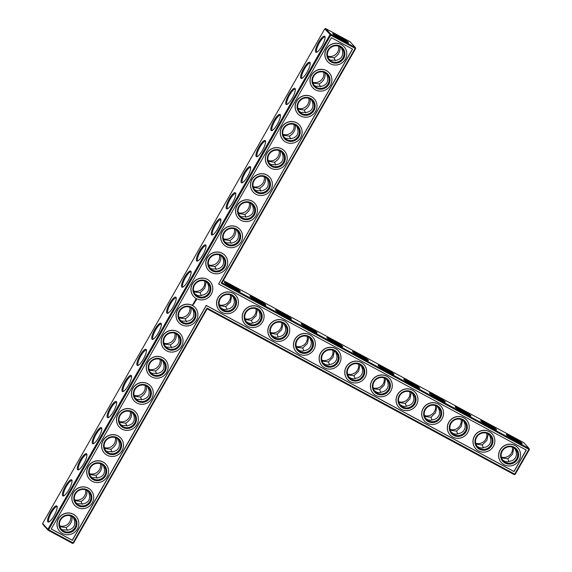 <?xml version="1.0" encoding="UTF-8"?>
<svg xmlns="http://www.w3.org/2000/svg" width="572" height="572" viewBox="0 0 572 572"><rect width="100%" height="100%" fill="white"/><g stroke="black" fill="none" stroke-linecap="round" stroke-linejoin="round"><path stroke-width="0.86" d="M222.029 282.768L221.185 283.204L355.155 48.334L355.641 48.52L222.029 282.768L529.107 448.519L523.852 442.735L223.316 280.509M240.018 290.998A9.166 0.801 -150.3 0 1 240.118 291.377A9.166 0.801 -150.3 0 1 231.824 287.487A9.166 0.801 -150.3 0 1 224.253 282.325A9.166 0.801 -150.3 0 1 231.224 285.321A9.166 0.801 -150.3 0 1 240.018 290.998M265.658 304.84A9.166 0.801 -150.3 0 1 265.758 305.219A9.166 0.801 -150.3 0 1 257.464 301.33A9.166 0.801 -150.3 0 1 249.892 296.167A9.166 0.801 -150.3 0 1 256.864 299.156A9.166 0.801 -150.3 0 1 265.658 304.84M291.298 318.683A9.166 0.801 -150.3 0 1 291.398 319.062A9.166 0.801 -150.3 0 1 283.104 315.172A9.166 0.801 -150.3 0 1 275.532 310.01A9.166 0.801 -150.3 0 1 282.511 312.998A9.166 0.801 -150.3 0 1 291.298 318.683M316.938 332.525A9.166 0.801 -150.3 0 1 317.045 332.904A9.166 0.801 -150.3 0 1 308.744 329.007A9.166 0.801 -150.3 0 1 301.179 323.852A9.166 0.801 -150.3 0 1 308.151 326.841A9.166 0.801 -150.3 0 1 316.938 332.525M342.578 346.36A9.166 0.801 -150.3 0 1 342.685 346.739A9.166 0.801 -150.3 0 1 334.391 342.85A9.166 0.801 -150.3 0 1 326.819 337.695A9.166 0.801 -150.3 0 1 333.791 340.683A9.166 0.801 -150.3 0 1 342.578 346.36M368.225 360.203A9.166 0.801 -150.3 0 1 368.325 360.582A9.166 0.801 -150.3 0 1 360.031 356.692A9.166 0.801 -150.3 0 1 352.459 351.53A9.166 0.801 -150.3 0 1 359.43 354.518A9.166 0.801 -150.3 0 1 368.225 360.203M393.865 374.045A9.166 0.801 -150.3 0 1 393.965 374.424A9.166 0.801 -150.3 0 1 385.671 370.534A9.166 0.801 -150.3 0 1 378.099 365.372A9.166 0.801 -150.3 0 1 385.07 368.361A9.166 0.801 -150.3 0 1 393.865 374.045M419.505 387.887A9.166 0.801 -150.3 0 1 419.605 388.266A9.166 0.801 -150.3 0 1 411.311 384.377A9.166 0.801 -150.3 0 1 403.739 379.215A9.166 0.801 -150.3 0 1 410.717 382.203A9.166 0.801 -150.3 0 1 419.505 387.887M445.145 401.73A9.166 0.801 -150.3 0 1 445.252 402.102A9.166 0.801 -150.3 0 1 436.951 398.212A9.166 0.801 -150.3 0 1 429.379 393.057A9.166 0.801 -150.3 0 1 436.357 396.046A9.166 0.801 -150.3 0 1 445.145 401.73M470.785 415.565A9.166 0.801 -150.3 0 1 470.892 415.944A9.166 0.801 -150.3 0 1 462.598 412.054A9.166 0.801 -150.3 0 1 455.026 406.899A9.166 0.801 -150.3 0 1 461.997 409.888A9.166 0.801 -150.3 0 1 470.785 415.565M496.424 429.408A9.166 0.801 -150.3 0 1 496.532 429.786A9.166 0.801 -150.3 0 1 488.238 425.897A9.166 0.801 -150.3 0 1 480.666 420.735A9.166 0.801 -150.3 0 1 487.637 423.723A9.166 0.801 -150.3 0 1 496.424 429.408M522.072 443.25A9.166 0.801 -150.3 0 1 522.172 443.629A9.166 0.801 -150.3 0 1 513.878 439.739A9.166 0.801 -150.3 0 1 506.306 434.577A9.166 0.801 -150.3 0 1 513.277 437.566A9.166 0.801 -150.3 0 1 522.072 443.25M221.185 283.204L528.885 449.292L529.107 448.519L529.365 449.485L528.885 449.292L514.714 474.138L207.014 308.051L73.052 542.921L48.641 529.743L48.148 530.223L72.558 543.4L73.531 543.107L72.558 543.4M225.275 283.326A8.444 0.736 -150.3 0 1 232.225 286.779A8.444 0.736 -150.3 0 1 238.738 291.005M250.922 297.168A8.444 0.736 -150.3 0 1 257.872 300.622A8.444 0.736 -150.3 0 1 264.378 304.84M276.562 311.004A8.444 0.736 -150.3 0 1 283.512 314.457A8.444 0.736 -150.3 0 1 290.018 318.683M302.202 324.846A8.444 0.736 -150.3 0 1 309.152 328.299A8.444 0.736 -150.3 0 1 315.665 332.525M327.842 338.688A8.444 0.736 -150.3 0 1 334.792 342.142A8.444 0.736 -150.3 0 1 341.305 346.367M353.482 352.531A8.444 0.736 -150.3 0 1 360.432 355.984A8.444 0.736 -150.3 0 1 366.945 360.21M379.129 366.373A8.444 0.736 -150.3 0 1 386.079 369.827A8.444 0.736 -150.3 0 1 392.585 374.045M404.769 380.208A8.444 0.736 -150.3 0 1 411.718 383.662A8.444 0.736 -150.3 0 1 418.225 387.887M430.409 394.051A8.444 0.736 -150.3 0 1 437.358 397.504A8.444 0.736 -150.3 0 1 443.872 401.73M456.048 407.893A8.444 0.736 -150.3 0 1 462.998 411.347A8.444 0.736 -150.3 0 1 469.512 415.572M481.688 421.736A8.444 0.736 -150.3 0 1 488.638 425.189A8.444 0.736 -150.3 0 1 495.152 429.415M507.335 435.578A8.444 0.736 -150.3 0 1 514.285 439.024A8.444 0.736 -150.3 0 1 520.792 443.25M350.121 41.777L355.384 47.562L330.973 34.384L325.711 28.6L350.121 41.777M355.641 48.52L355.384 47.562L355.155 48.334L330.745 35.157L48.641 529.743L47.891 529.264L329.994 34.678L330.973 34.384L330.745 35.157L324.739 28.893L42.635 523.48L47.891 529.264L48.148 530.223L42.893 524.438L42.635 523.48M352.559 49.12L218.597 283.991L526.29 450.078L514.021 471.585L206.328 305.491L72.358 540.361L51.23 528.957L331.431 37.716L352.559 49.12M529.365 449.485L515.193 474.324L514.221 474.617L207.143 308.859L207.014 308.051M231.345 295.309L231.71 296.21L232.618 296.103M220.628 307.765L222.973 309.23L225.532 309.638L229.951 308.451L232.354 306.907L233.726 304.998L234.434 302.195L234.198 299.642L233.004 296.418M256.985 309.152L257.35 310.053L258.265 309.945M246.267 321.607L248.62 323.066L251.172 323.48L255.591 322.293L257.65 321.064L259.366 318.84L260.031 316.53L259.838 313.485L258.644 310.253M282.632 322.987L282.99 323.895L283.905 323.788M271.914 335.449L274.26 336.908L276.812 337.323L281.231 336.136L283.29 334.906L285.006 332.682L285.671 330.373L285.478 327.327L284.284 324.095M308.272 336.829L308.63 337.73L309.545 337.623M297.554 349.292L299.9 350.75L302.452 351.158L306.871 349.971L308.93 348.748L310.646 346.525L311.361 343.722L311.125 341.169L309.924 337.938M333.912 350.672L334.27 351.573L335.185 351.465M323.194 363.127L325.539 364.593L328.099 365L332.511 363.813L334.92 362.269L336.479 359.931L337.001 357.557L336.765 355.012L335.564 351.78M359.552 364.514L359.917 365.415L360.825 365.308M348.834 376.969L351.179 378.428L353.739 378.843L358.158 377.656L360.56 376.111L361.933 374.202L362.641 371.4L362.405 368.847L361.211 365.615M385.192 378.357L385.557 379.257L386.465 379.15M374.474 390.812L376.826 392.27L379.379 392.685L383.798 391.498L385.857 390.268L387.573 388.045L388.238 385.735L388.045 382.689L386.851 379.458M410.839 392.192L411.197 393.1L412.112 392.993M400.121 404.654L402.466 406.113L405.019 406.528L409.438 405.333L411.497 404.111L413.213 401.887L413.878 399.578L413.685 396.532L412.491 393.3M436.479 406.034L436.836 406.935L437.752 406.828M425.761 418.489L428.106 419.955L430.659 420.363L435.077 419.176L437.487 417.632L439.046 415.293L439.568 412.927L439.332 410.374L438.131 407.142M462.119 419.877L462.476 420.777L463.392 420.67M451.401 432.332L453.746 433.798L456.299 434.205L460.717 433.018L463.127 431.474L464.686 429.136L465.208 426.762L464.972 424.209L463.77 420.985M487.759 433.719L488.123 434.62L489.031 434.513M477.041 446.174L479.386 447.633L481.946 448.048L486.364 446.861L488.424 445.631L489.918 443.829L490.805 441.098L490.612 438.052L489.417 434.82M513.399 447.561L513.763 448.462L514.671 448.355M502.681 460.017L505.033 461.475L507.586 461.89L512.004 460.703L514.064 459.473L515.78 457.25L516.444 454.94L516.251 451.894L515.057 448.662M342.22 39.926A9.145 0.801 29.7 0 0 348.427 42.657A9.145 0.801 29.7 0 0 340.941 37.387A9.145 0.801 29.7 0 0 332.597 33.626A9.145 0.801 29.7 0 0 342.22 39.926M328.95 59.052L330.48 60.131L336.3 60.246C341.663 58.959 343.629 55.498 342.213 49.878L341.327 47.698M335.221 60.682L334.12 57.843L327.87 56.978M340.926 47.376L340.033 47.483C340.247 51.78 338.281 55.234 334.12 57.843M314.071 85.149L315.594 86.229L321.414 86.343C326.776 85.049 328.75 81.596 327.327 75.976L326.44 73.795M320.334 86.78L319.233 83.941L312.984 83.076M326.04 73.473L325.146 73.581C325.368 77.878 323.394 81.331 319.233 83.941M299.185 111.247L300.708 112.326L306.528 112.434C311.89 111.147 313.864 107.693 312.441 102.073L311.554 99.893M305.448 112.877L304.347 110.038L298.098 109.173M311.154 99.571L310.26 99.671C310.482 103.975 308.508 107.429 304.347 110.038M284.298 137.344L285.821 138.424L291.648 138.531C297.004 137.244 298.977 133.791 297.554 128.171L296.668 125.99M290.569 138.975L289.468 136.136L283.219 135.271M296.275 125.668L295.374 125.769C295.595 130.073 293.622 133.526 289.468 136.136M269.412 163.442L270.935 164.521L276.762 164.629C282.118 163.342 284.091 159.888 282.668 154.268L281.781 152.088M275.683 165.072L274.581 162.233L268.332 161.368M281.388 151.766L280.487 151.866C280.709 156.163 278.736 159.624 274.581 162.233M254.526 189.532L256.049 190.619L261.876 190.726C267.238 189.439 269.205 185.986 267.789 180.366L266.895 178.185M260.796 191.17L259.695 188.324L253.446 187.466M266.502 177.863L265.608 177.964C265.823 182.261 263.856 185.714 259.695 188.324M239.639 215.63L241.169 216.716L246.99 216.824C252.352 215.537 254.318 212.083 252.903 206.463L252.016 204.283M245.91 217.26L244.809 214.421L238.56 213.556M251.616 203.961L250.722 204.061C250.936 208.358 248.97 211.812 244.809 214.421M224.753 241.727L226.283 242.814L232.103 242.921C237.466 241.634 239.432 238.181 238.016 232.554L237.13 230.38M231.024 243.357L229.923 240.519L223.673 239.654M236.729 230.051L235.836 230.158C236.05 234.456 234.084 237.909 229.923 240.519M209.874 267.825L211.397 268.904L217.217 269.019C222.579 267.732 224.553 264.278 223.13 258.651L222.243 256.478M216.137 269.455L215.036 266.616L208.787 265.751M221.843 256.149L220.949 256.256C221.171 260.553 219.198 264.007 215.036 266.616M70.649 515.894A8.444 8.122 -42.3 0 1 59.688 525.847M85.535 489.796A8.444 8.122 -42.3 0 1 74.575 499.749M100.415 463.699A8.444 8.122 -42.3 0 1 89.461 473.659M115.301 437.601A8.444 8.122 -42.3 0 1 104.347 447.561M130.187 411.504A8.444 8.122 -42.3 0 1 119.233 421.464M145.073 385.406A8.444 8.122 -42.3 0 1 134.113 395.366M159.96 359.309A8.444 8.122 -42.3 0 1 148.999 369.269M174.846 333.211A8.444 8.122 -42.3 0 1 163.885 343.171M189.732 307.121A8.444 8.122 -42.3 0 1 178.771 317.074M281.538 322.544A8.444 8.122 -42.3 0 1 270.577 332.504M307.178 336.386A8.444 8.122 -42.3 0 1 296.224 346.339M332.818 350.228A8.444 8.122 -42.3 0 1 321.864 360.181M204.619 281.024A8.444 8.122 -42.3 0 1 193.658 290.976M219.498 254.926A8.444 8.122 -42.3 0 1 208.544 264.879M234.384 228.829A8.444 8.122 -42.3 0 1 223.43 238.789M230.259 294.859A8.444 8.122 -42.3 0 1 219.298 304.819M249.27 202.731A8.444 8.122 -42.3 0 1 238.309 212.691M264.157 176.634A8.444 8.122 -42.3 0 1 253.196 186.594M255.898 308.701A8.444 8.122 -42.3 0 1 244.938 318.661M279.043 150.536A8.444 8.122 -42.3 0 1 268.082 160.496M293.929 124.439A8.444 8.122 -42.3 0 1 282.968 134.399M308.816 98.341A8.444 8.122 -42.3 0 1 297.855 108.301M323.695 72.251A8.444 8.122 -42.3 0 1 312.741 82.204M338.581 46.153A8.444 8.122 -42.3 0 1 327.627 56.106M358.465 364.064A8.444 8.122 -42.3 0 1 347.504 374.024M384.105 377.906A8.444 8.122 -42.3 0 1 373.144 387.866M409.745 391.748A8.444 8.122 -42.3 0 1 398.784 401.708M435.385 405.591A8.444 8.122 -42.3 0 1 424.431 415.544M461.025 419.433A8.444 8.122 -42.3 0 1 450.071 429.386M486.672 433.269A8.444 8.122 -42.3 0 1 475.711 443.228M512.312 447.111A8.444 8.122 -42.3 0 1 501.351 457.071M207.143 308.859L73.531 543.107M352.452 49.056L218.597 283.991M526.183 450.021L513.935 471.485L206.242 305.398L72.272 540.268L51.251 528.921M514.221 474.617L515.193 474.324M219.541 305.684L225.811 306.542L226.912 309.395M225.811 306.542L230.409 302.016L231.71 296.21M231.574 295.424A8.444 8.122 -42.3 0 1 232.868 308.744A8.444 8.122 -42.3 0 1 220.999 297.726A8.444 8.122 -42.3 0 1 231.574 295.424M193.901 291.849L200.171 292.707L204.769 288.174L206.07 282.368L206.978 282.261M194.988 293.922L197.333 295.388L199.893 295.796L204.304 294.609L206.714 293.064L208.272 290.726L208.794 288.359L208.558 285.807L207.357 282.575M200.171 292.707L201.272 295.552M245.188 319.526L251.458 320.384L252.552 323.237M251.458 320.384L256.049 315.858L257.35 310.053M257.214 309.266A8.444 8.122 -42.3 0 1 258.508 322.587A8.444 8.122 -42.3 0 1 246.639 311.561A8.444 8.122 -42.3 0 1 257.214 309.266M270.828 333.369L277.098 334.227L278.199 337.08M277.098 334.227L281.696 329.694L282.99 323.895M282.854 323.108A8.444 8.122 -42.3 0 1 284.155 336.429A8.444 8.122 -42.3 0 1 272.279 325.404A8.444 8.122 -42.3 0 1 282.854 323.108M296.468 347.211L302.738 348.069L303.839 350.922M302.738 348.069L307.336 343.536L308.63 337.73M308.501 336.951A8.444 8.122 -42.3 0 1 309.795 350.271A8.444 8.122 -42.3 0 1 297.926 339.246A8.444 8.122 -42.3 0 1 308.501 336.951M322.107 361.054L328.378 361.912L329.479 364.757M328.378 361.912L332.975 357.378L334.27 351.573M334.141 350.793A8.444 8.122 -42.3 0 1 335.435 364.114A8.444 8.122 -42.3 0 1 323.566 353.088A8.444 8.122 -42.3 0 1 334.141 350.793M347.747 374.889L354.018 375.747L355.119 378.6M354.018 375.747L358.615 371.221L359.917 365.415M359.781 364.629A8.444 8.122 -42.3 0 1 361.075 377.949A8.444 8.122 -42.3 0 1 349.206 366.924A8.444 8.122 -42.3 0 1 359.781 364.629M373.394 388.731L379.658 389.589L380.759 392.442M379.658 389.589L384.255 385.056L385.557 379.257M385.421 378.471A8.444 8.122 -42.3 0 1 386.715 391.791A8.444 8.122 -42.3 0 1 374.846 380.766A8.444 8.122 -42.3 0 1 385.421 378.471M399.034 402.574L405.305 403.432L406.406 406.284M405.305 403.432L409.902 398.898L411.197 393.1M411.061 392.313A8.444 8.122 -42.3 0 1 412.362 405.634A8.444 8.122 -42.3 0 1 400.486 394.608A8.444 8.122 -42.3 0 1 411.061 392.313M424.674 416.416L430.945 417.274L432.046 420.12M430.945 417.274L435.542 412.741L436.836 406.935M436.708 406.156A8.444 8.122 -42.3 0 1 438.002 419.476A8.444 8.122 -42.3 0 1 426.133 408.451A8.444 8.122 -42.3 0 1 436.708 406.156M450.314 430.251L456.585 431.109L457.686 433.962M456.585 431.109L461.182 426.583L462.476 420.777M462.348 419.991A8.444 8.122 -42.3 0 1 463.642 433.311A8.444 8.122 -42.3 0 1 451.773 422.293A8.444 8.122 -42.3 0 1 462.348 419.991M475.954 444.094L482.225 444.952L483.326 447.804M482.225 444.952L486.822 440.426L488.123 434.62M487.987 433.833A8.444 8.122 -42.3 0 1 489.282 447.154A8.444 8.122 -42.3 0 1 477.413 436.129A8.444 8.122 -42.3 0 1 487.987 433.833M501.601 457.936L507.864 458.794L508.966 461.647M507.864 458.794L512.462 454.261L513.763 448.462M513.627 447.676A8.444 8.122 -42.3 0 1 514.922 460.996A8.444 8.122 -42.3 0 1 503.053 449.971A8.444 8.122 -42.3 0 1 513.627 447.676M324.739 28.893L325.711 28.6M347.04 42.278A8.423 0.736 29.7 0 0 340.555 38.067A8.423 0.736 29.7 0 0 333.626 34.627M340.033 47.483L339.675 46.597M339.904 46.718A8.444 8.122 -42.3 0 1 341.198 60.039A8.444 8.122 -42.3 0 1 329.329 49.013A8.444 8.122 -42.3 0 1 339.904 46.718M325.146 73.581L324.789 72.694M325.018 72.808A8.444 8.122 -42.3 0 1 326.312 86.136A8.444 8.122 -42.3 0 1 314.443 75.111A8.444 8.122 -42.3 0 1 325.018 72.808M310.26 99.671L309.91 98.792M310.131 98.906A8.444 8.122 -42.3 0 1 311.425 112.226A8.444 8.122 -42.3 0 1 299.556 101.201A8.444 8.122 -42.3 0 1 310.131 98.906M295.374 125.769L295.023 124.889M295.245 125.003A8.444 8.122 -42.3 0 1 296.539 138.324A8.444 8.122 -42.3 0 1 284.67 127.299A8.444 8.122 -42.3 0 1 295.245 125.003M280.487 151.866L280.137 150.987M280.359 151.101A8.444 8.122 -42.3 0 1 281.653 164.421A8.444 8.122 -42.3 0 1 269.784 153.396A8.444 8.122 -42.3 0 1 280.359 151.101M265.608 177.964L265.251 177.084M265.472 177.198A8.444 8.122 -42.3 0 1 266.774 190.519A8.444 8.122 -42.3 0 1 254.897 179.494A8.444 8.122 -42.3 0 1 265.472 177.198M250.722 204.061L250.364 203.182M250.586 203.296A8.444 8.122 -42.3 0 1 251.887 216.616A8.444 8.122 -42.3 0 1 240.011 205.591A8.444 8.122 -42.3 0 1 250.586 203.296M235.836 230.158L235.478 229.279M235.707 229.393A8.444 8.122 -42.3 0 1 237.001 242.714A8.444 8.122 -42.3 0 1 225.125 231.689A8.444 8.122 -42.3 0 1 235.707 229.393M220.949 256.256L220.592 255.369M220.821 255.491A8.444 8.122 -42.3 0 1 222.115 268.811A8.444 8.122 -42.3 0 1 210.246 257.786A8.444 8.122 -42.3 0 1 220.821 255.491M324.81 36.279A9.166 2.367 118.4 0 1 325.039 36.737A9.166 2.367 118.4 0 1 322.365 45.331A9.166 2.367 118.4 0 1 316.645 52.281A9.166 2.367 118.4 0 1 317.817 43.815A9.166 2.367 118.4 0 1 324.81 36.279M309.924 62.369A9.166 2.367 118.4 0 1 310.153 62.827A9.166 2.367 118.4 0 1 307.479 71.428A9.166 2.367 118.4 0 1 301.759 78.378A9.166 2.367 118.4 0 1 302.938 69.913A9.166 2.367 118.4 0 1 309.924 62.369M295.038 88.467A9.166 2.367 118.4 0 1 295.266 88.925A9.166 2.367 118.4 0 1 292.592 97.526A9.166 2.367 118.4 0 1 286.872 104.476A9.166 2.367 118.4 0 1 288.052 96.01A9.166 2.367 118.4 0 1 295.038 88.467M280.151 114.564A9.166 2.367 118.4 0 1 280.38 115.022A9.166 2.367 118.4 0 1 277.706 123.623A9.166 2.367 118.4 0 1 271.986 130.573A9.166 2.367 118.4 0 1 273.166 122.108A9.166 2.367 118.4 0 1 280.151 114.564M265.265 140.662A9.166 2.367 118.4 0 1 265.494 141.12A9.166 2.367 118.4 0 1 262.82 149.721A9.166 2.367 118.4 0 1 257.1 156.671A9.166 2.367 118.4 0 1 258.279 148.198A9.166 2.367 118.4 0 1 265.265 140.662M250.379 166.759A9.166 2.367 118.4 0 1 250.607 167.217A9.166 2.367 118.4 0 1 247.941 175.819A9.166 2.367 118.4 0 1 242.213 182.768A9.166 2.367 118.4 0 1 243.393 174.296A9.166 2.367 118.4 0 1 250.379 166.759M235.5 192.857A9.166 2.367 118.4 0 1 235.721 193.315A9.166 2.367 118.4 0 1 233.054 201.916A9.166 2.367 118.4 0 1 227.327 208.866A9.166 2.367 118.4 0 1 228.507 200.393A9.166 2.367 118.4 0 1 235.5 192.857M220.613 218.954A9.166 2.367 118.4 0 1 220.842 219.412A9.166 2.367 118.4 0 1 218.168 228.006A9.166 2.367 118.4 0 1 212.448 234.963A9.166 2.367 118.4 0 1 213.621 226.491A9.166 2.367 118.4 0 1 220.613 218.954M205.727 245.052A9.166 2.367 118.4 0 1 205.956 245.51A9.166 2.367 118.4 0 1 203.282 254.104A9.166 2.367 118.4 0 1 197.562 261.061A9.166 2.367 118.4 0 1 198.734 252.588A9.166 2.367 118.4 0 1 205.727 245.052M184.634 277.234A9.166 2.367 -61.6 0 0 182.675 287.151A9.166 2.367 -61.6 0 0 188.395 280.201A9.166 2.367 -61.6 0 0 191.069 271.607A9.166 2.367 -61.6 0 0 184.634 277.234M166.902 313.113A9.166 2.367 -61.6 0 0 167.789 313.249A9.166 2.367 -61.6 0 0 173.509 306.299A9.166 2.367 -61.6 0 0 176.183 297.705A9.166 2.367 -61.6 0 0 170.163 302.624A9.166 2.367 -61.6 0 0 166.902 313.113M152.023 339.203A9.166 2.367 -61.6 0 0 152.903 339.346A9.166 2.367 -61.6 0 0 158.623 332.396A9.166 2.367 -61.6 0 0 161.297 323.795A9.166 2.367 -61.6 0 0 155.277 328.721A9.166 2.367 -61.6 0 0 152.023 339.203M137.137 365.301A9.166 2.367 -61.6 0 0 138.016 365.444A9.166 2.367 -61.6 0 0 143.744 358.494A9.166 2.367 -61.6 0 0 146.411 349.892A9.166 2.367 -61.6 0 0 140.39 354.819A9.166 2.367 -61.6 0 0 137.137 365.301M122.251 391.398A9.166 2.367 -61.6 0 0 123.13 391.541A9.166 2.367 -61.6 0 0 128.857 384.591A9.166 2.367 -61.6 0 0 131.524 375.99A9.166 2.367 -61.6 0 0 125.511 380.916A9.166 2.367 -61.6 0 0 122.251 391.398M107.364 417.496A9.166 2.367 -61.6 0 0 108.251 417.639A9.166 2.367 -61.6 0 0 113.971 410.689A9.166 2.367 -61.6 0 0 116.638 402.087A9.166 2.367 -61.6 0 0 110.625 407.014A9.166 2.367 -61.6 0 0 107.364 417.496M92.478 443.593A9.166 2.367 -61.6 0 0 93.365 443.736A9.166 2.367 -61.6 0 0 99.085 436.786A9.166 2.367 -61.6 0 0 101.759 428.185A9.166 2.367 -61.6 0 0 95.739 433.111A9.166 2.367 -61.6 0 0 92.478 443.593M77.592 469.691A9.166 2.367 -61.6 0 0 78.478 469.834A9.166 2.367 -61.6 0 0 84.198 462.877A9.166 2.367 -61.6 0 0 86.873 454.282A9.166 2.367 -61.6 0 0 80.852 459.202A9.166 2.367 -61.6 0 0 77.592 469.691M62.706 495.788A9.166 2.367 -61.6 0 0 63.592 495.931A9.166 2.367 -61.6 0 0 69.312 488.974A9.166 2.367 -61.6 0 0 71.986 480.38A9.166 2.367 -61.6 0 0 65.966 485.299A9.166 2.367 -61.6 0 0 62.706 495.788M47.819 521.886A9.166 2.367 -61.6 0 0 48.706 522.029A9.166 2.367 -61.6 0 0 54.426 515.072A9.166 2.367 -61.6 0 0 57.1 506.477A9.166 2.367 -61.6 0 0 51.08 511.397A9.166 2.367 -61.6 0 0 47.819 521.886M72.994 517.117L72.093 517.224L71.743 516.337M72.093 517.224C72.315 521.521 70.342 524.974 66.188 527.584L59.938 526.719M87.881 491.019L86.98 491.126L86.629 490.247M86.98 491.126C87.201 495.423 85.228 498.877 81.067 501.487L74.825 500.622M102.76 464.922L101.866 465.029L101.509 464.149M101.866 465.029C102.088 469.326 100.114 472.779 95.953 475.389L89.704 474.524M117.646 438.831L116.752 438.931L116.395 438.052M116.752 438.931C116.967 443.228 115.001 446.682 110.839 449.292L104.59 448.427M132.532 412.734L131.639 412.834L131.281 411.954M131.639 412.834C131.853 417.131 129.887 420.592 125.726 423.201L119.476 422.336M147.419 386.636L146.525 386.736L146.167 385.857M146.525 386.736C146.739 391.033 144.773 394.494 140.612 397.104L134.363 396.239M162.305 360.539L161.411 360.639L161.054 359.759M161.411 360.639C161.626 364.943 159.652 368.397 155.498 371.006L149.249 370.141M177.191 334.441L176.29 334.541L175.94 333.662M176.29 334.541C176.512 338.846 174.539 342.299 170.385 344.909L164.135 344.044M192.078 308.344L191.177 308.451L190.826 307.564M191.177 308.451C191.398 312.748 189.425 316.202 185.271 318.811L179.022 317.946M205.705 281.467L206.07 282.368M327.606 61.583A11.097 10.682 -42.3 0 1 327.563 61.533A11.097 10.682 -42.3 0 1 326.34 48.977A11.097 10.682 -42.3 0 1 343.994 46.611A11.097 10.682 -42.3 0 1 344.037 46.654M312.72 87.68A11.097 10.682 -42.3 0 1 312.677 87.63A11.097 10.682 -42.3 0 1 311.454 75.075A11.097 10.682 -42.3 0 1 329.107 72.701A11.097 10.682 -42.3 0 1 329.15 72.751M297.833 113.778A11.097 10.682 -42.3 0 1 297.79 113.728A11.097 10.682 -42.3 0 1 296.568 101.172A11.097 10.682 -42.3 0 1 314.221 98.799A11.097 10.682 -42.3 0 1 314.264 98.849M282.954 139.875A11.097 10.682 -42.3 0 1 282.904 139.825A11.097 10.682 -42.3 0 1 281.681 127.27A11.097 10.682 -42.3 0 1 299.335 124.896A11.097 10.682 -42.3 0 1 299.378 124.946M268.068 165.973A11.097 10.682 -42.3 0 1 268.025 165.923A11.097 10.682 -42.3 0 1 266.802 153.368A11.097 10.682 -42.3 0 1 284.448 150.994A11.097 10.682 -42.3 0 1 284.491 151.044M253.181 192.063A11.097 10.682 -42.3 0 1 253.139 192.02A11.097 10.682 -42.3 0 1 251.916 179.458A11.097 10.682 -42.3 0 1 269.562 177.091A11.097 10.682 -42.3 0 1 269.605 177.141M238.295 218.161A11.097 10.682 -42.3 0 1 238.252 218.118A11.097 10.682 -42.3 0 1 237.03 205.555A11.097 10.682 -42.3 0 1 254.676 203.189A11.097 10.682 -42.3 0 1 254.726 203.239M223.409 244.258A11.097 10.682 -42.3 0 1 223.366 244.208A11.097 10.682 -42.3 0 1 222.143 231.653A11.097 10.682 -42.3 0 1 239.797 229.286A11.097 10.682 -42.3 0 1 239.84 229.336M208.523 270.356A11.097 10.682 -42.3 0 1 208.48 270.306A11.097 10.682 -42.3 0 1 207.257 257.75A11.097 10.682 -42.3 0 1 224.91 255.384A11.097 10.682 -42.3 0 1 224.953 255.427M193.636 296.453A11.097 10.682 -42.3 0 1 193.593 296.403A11.097 10.682 -42.3 0 1 192.371 283.848A11.097 10.682 -42.3 0 1 210.024 281.481A11.097 10.682 -42.3 0 1 210.067 281.524M219.283 310.296A11.097 10.682 -42.3 0 1 219.233 310.246A11.097 10.682 -42.3 0 1 218.018 297.69A11.097 10.682 -42.3 0 1 235.664 295.316A11.097 10.682 -42.3 0 1 235.707 295.367M196.403 299.978L195.917 299.32L195.309 299.628L195.367 300.293L196.189 300.343L196.253 299.492M195.588 300.772L194.938 300.979L195.588 300.772M195.317 301.294L194.702 301.215L195.109 301.723L195.317 301.294M195.073 301.852L194.559 301.537L194.344 301.916L195.045 301.794M192.993 304.283L193.372 304.161M194.537 302.767L194.294 302.366L194.78 302.302L194.28 302.03L194.408 302.695L193.972 302.502L194.487 302.817L194.294 302.366L194.759 302.295M194.187 303.303L194.408 302.953L193.858 302.695L194.194 303.332L194.394 302.938M193.794 303.982L194.022 303.632L193.472 303.375L193.801 304.011L194.001 303.625M193.064 304.805L192.571 304.826L193.036 304.747M178.757 322.551A11.097 10.682 -42.3 0 1 178.707 322.501A11.097 10.682 -42.3 0 1 177.484 309.945A11.097 10.682 -42.3 0 1 195.138 307.572A11.097 10.682 -42.3 0 1 195.181 307.622M163.871 348.648A11.097 10.682 -42.3 0 1 163.828 348.598A11.097 10.682 -42.3 0 1 162.605 336.043A11.097 10.682 -42.3 0 1 180.251 333.669A11.097 10.682 -42.3 0 1 180.294 333.719M148.985 374.746A11.097 10.682 -42.3 0 1 148.942 374.696A11.097 10.682 -42.3 0 1 147.719 362.14A11.097 10.682 -42.3 0 1 165.365 359.767A11.097 10.682 -42.3 0 1 165.408 359.817M134.098 400.843A11.097 10.682 -42.3 0 1 134.055 400.793A11.097 10.682 -42.3 0 1 132.833 388.238A11.097 10.682 -42.3 0 1 150.479 385.864A11.097 10.682 -42.3 0 1 150.529 385.914M244.923 324.138A11.097 10.682 -42.3 0 1 244.88 324.088A11.097 10.682 -42.3 0 1 243.658 311.533A11.097 10.682 -42.3 0 1 261.304 309.159A11.097 10.682 -42.3 0 1 261.347 309.209M119.212 426.934A11.097 10.682 -42.3 0 1 119.169 426.891A11.097 10.682 -42.3 0 1 117.946 414.328A11.097 10.682 -42.3 0 1 135.6 411.962A11.097 10.682 -42.3 0 1 135.643 412.012M104.326 453.031A11.097 10.682 -42.3 0 1 104.283 452.988A11.097 10.682 -42.3 0 1 103.06 440.426A11.097 10.682 -42.3 0 1 120.713 438.059A11.097 10.682 -42.3 0 1 120.756 438.109M89.439 479.129A11.097 10.682 -42.3 0 1 89.396 479.079A11.097 10.682 -42.3 0 1 88.174 466.523A11.097 10.682 -42.3 0 1 105.827 464.157A11.097 10.682 -42.3 0 1 105.87 464.207M74.56 505.226A11.097 10.682 -42.3 0 1 74.51 505.176A11.097 10.682 -42.3 0 1 73.287 492.621A11.097 10.682 -42.3 0 1 90.941 490.254A11.097 10.682 -42.3 0 1 90.984 490.297M59.674 531.324A11.097 10.682 -42.3 0 1 59.624 531.274A11.097 10.682 -42.3 0 1 58.408 518.718A11.097 10.682 -42.3 0 1 76.055 516.352A11.097 10.682 -42.3 0 1 76.097 516.394M270.563 337.973A11.097 10.682 -42.3 0 1 270.52 337.93A11.097 10.682 -42.3 0 1 269.298 325.368A11.097 10.682 -42.3 0 1 286.944 323.001A11.097 10.682 -42.3 0 1 286.994 323.051M296.203 351.816A11.097 10.682 -42.3 0 1 296.16 351.766A11.097 10.682 -42.3 0 1 294.938 339.21A11.097 10.682 -42.3 0 1 312.591 336.844A11.097 10.682 -42.3 0 1 312.634 336.887M321.843 365.658A11.097 10.682 -42.3 0 1 321.8 365.608A11.097 10.682 -42.3 0 1 320.577 353.053A11.097 10.682 -42.3 0 1 338.231 350.679A11.097 10.682 -42.3 0 1 338.274 350.729M347.49 379.501A11.097 10.682 -42.3 0 1 347.44 379.451A11.097 10.682 -42.3 0 1 346.217 366.895A11.097 10.682 -42.3 0 1 363.871 364.521A11.097 10.682 -42.3 0 1 363.914 364.571M373.13 393.343A11.097 10.682 -42.3 0 1 373.087 393.293A11.097 10.682 -42.3 0 1 371.864 380.73A11.097 10.682 -42.3 0 1 389.511 378.364A11.097 10.682 -42.3 0 1 389.553 378.414M398.77 407.178A11.097 10.682 -42.3 0 1 398.727 407.135A11.097 10.682 -42.3 0 1 397.504 394.573A11.097 10.682 -42.3 0 1 415.15 392.206A11.097 10.682 -42.3 0 1 415.201 392.256M424.41 421.021A11.097 10.682 -42.3 0 1 424.367 420.971A11.097 10.682 -42.3 0 1 423.144 408.415A11.097 10.682 -42.3 0 1 440.797 406.048A11.097 10.682 -42.3 0 1 440.84 406.091M450.05 434.863A11.097 10.682 -42.3 0 1 450.007 434.813A11.097 10.682 -42.3 0 1 448.784 422.258A11.097 10.682 -42.3 0 1 466.437 419.884A11.097 10.682 -42.3 0 1 466.48 419.934M475.697 448.705A11.097 10.682 -42.3 0 1 475.647 448.655A11.097 10.682 -42.3 0 1 474.424 436.1A11.097 10.682 -42.3 0 1 492.077 433.726A11.097 10.682 -42.3 0 1 492.12 433.776M501.337 462.541A11.097 10.682 -42.3 0 1 501.294 462.498A11.097 10.682 -42.3 0 1 500.071 449.935A11.097 10.682 -42.3 0 1 517.717 447.569A11.097 10.682 -42.3 0 1 517.76 447.619M232.06 294.945A9.166 8.823 -42.3 0 1 232.025 310.489A9.166 8.823 -42.3 0 1 218.525 303.203A9.166 8.823 -42.3 0 1 232.06 294.945M205.934 281.588A8.444 8.122 -42.3 0 1 207.228 294.909A8.444 8.122 -42.3 0 1 195.359 283.884A8.444 8.122 -42.3 0 1 205.934 281.588M257.707 308.787A9.166 8.823 -42.3 0 1 257.665 324.331A9.166 8.823 -42.3 0 1 244.165 317.045A9.166 8.823 -42.3 0 1 257.707 308.787M283.347 322.629A9.166 8.823 -42.3 0 1 283.312 338.174A9.166 8.823 -42.3 0 1 269.805 330.881A9.166 8.823 -42.3 0 1 283.347 322.629M308.987 336.472A9.166 8.823 -42.3 0 1 308.952 352.016A9.166 8.823 -42.3 0 1 295.452 344.723A9.166 8.823 -42.3 0 1 308.987 336.472M334.627 350.307A9.166 8.823 -42.3 0 1 334.591 365.851A9.166 8.823 -42.3 0 1 321.092 358.565A9.166 8.823 -42.3 0 1 334.627 350.307M360.267 364.149A9.166 8.823 -42.3 0 1 360.231 379.694A9.166 8.823 -42.3 0 1 346.732 372.408A9.166 8.823 -42.3 0 1 360.267 364.149M385.914 377.992A9.166 8.823 -42.3 0 1 385.871 393.536A9.166 8.823 -42.3 0 1 372.372 386.25A9.166 8.823 -42.3 0 1 385.914 377.992M411.554 391.834A9.166 8.823 -42.3 0 1 411.518 407.378A9.166 8.823 -42.3 0 1 398.012 400.085A9.166 8.823 -42.3 0 1 411.554 391.834M437.194 405.67A9.166 8.823 -42.3 0 1 437.158 421.214A9.166 8.823 -42.3 0 1 423.659 413.928A9.166 8.823 -42.3 0 1 437.194 405.67M462.834 419.512A9.166 8.823 -42.3 0 1 462.798 435.056A9.166 8.823 -42.3 0 1 449.299 427.77A9.166 8.823 -42.3 0 1 462.834 419.512M488.474 433.354A9.166 8.823 -42.3 0 1 488.438 448.898A9.166 8.823 -42.3 0 1 474.939 441.613A9.166 8.823 -42.3 0 1 488.474 433.354M514.121 447.197A9.166 8.823 -42.3 0 1 514.078 462.741A9.166 8.823 -42.3 0 1 500.579 455.455A9.166 8.823 -42.3 0 1 514.121 447.197M317.138 52.045A8.444 2.181 118.4 0 1 316.888 51.973A8.444 2.181 118.4 0 1 318.983 43.508A8.444 2.181 118.4 0 1 324.91 37.108A8.444 2.181 118.4 0 1 325.068 37.237A8.444 2.181 118.4 0 1 325.111 37.287M340.39 46.232A9.166 8.823 -42.3 0 1 340.354 61.776A9.166 8.823 -42.3 0 1 326.855 54.49A9.166 8.823 -42.3 0 1 340.39 46.232M302.259 78.142A8.444 2.181 118.4 0 1 302.002 78.071A8.444 2.181 118.4 0 1 304.097 69.605A8.444 2.181 118.4 0 1 310.024 63.206A8.444 2.181 118.4 0 1 310.181 63.328A8.444 2.181 118.4 0 1 310.224 63.378M325.504 72.329A9.166 8.823 -42.3 0 1 325.468 87.874A9.166 8.823 -42.3 0 1 311.969 80.588A9.166 8.823 -42.3 0 1 325.504 72.329M287.373 104.233A8.444 2.181 118.4 0 1 287.115 104.168A8.444 2.181 118.4 0 1 289.21 95.703A8.444 2.181 118.4 0 1 295.138 89.303A8.444 2.181 118.4 0 1 295.295 89.425A8.444 2.181 118.4 0 1 295.338 89.475M310.617 98.427A9.166 8.823 -42.3 0 1 310.582 113.971A9.166 8.823 -42.3 0 1 297.082 106.685A9.166 8.823 -42.3 0 1 310.617 98.427M272.486 130.33A8.444 2.181 118.4 0 1 272.229 130.266A8.444 2.181 118.4 0 1 274.324 121.8A8.444 2.181 118.4 0 1 280.251 115.401A8.444 2.181 118.4 0 1 280.409 115.523A8.444 2.181 118.4 0 1 280.452 115.573M295.731 124.524A9.166 8.823 -42.3 0 1 295.695 140.069A9.166 8.823 -42.3 0 1 282.196 132.783A9.166 8.823 -42.3 0 1 295.731 124.524M257.6 156.428A8.444 2.181 118.4 0 1 257.35 156.356A8.444 2.181 118.4 0 1 259.438 147.891A8.444 2.181 118.4 0 1 265.365 141.499A8.444 2.181 118.4 0 1 265.522 141.62A8.444 2.181 118.4 0 1 265.565 141.67M280.852 150.622A9.166 8.823 -42.3 0 1 280.809 166.166A9.166 8.823 -42.3 0 1 267.31 158.88A9.166 8.823 -42.3 0 1 280.852 150.622M242.714 182.525A8.444 2.181 118.4 0 1 242.464 182.454A8.444 2.181 118.4 0 1 244.559 173.988A8.444 2.181 118.4 0 1 250.486 167.596A8.444 2.181 118.4 0 1 250.643 167.718A8.444 2.181 118.4 0 1 250.679 167.768M265.966 176.719A9.166 8.823 -42.3 0 1 265.93 192.263A9.166 8.823 -42.3 0 1 252.424 184.978A9.166 8.823 -42.3 0 1 265.966 176.719M227.828 208.623A8.444 2.181 118.4 0 1 227.577 208.551A8.444 2.181 118.4 0 1 229.672 200.086A8.444 2.181 118.4 0 1 235.6 193.693A8.444 2.181 118.4 0 1 235.757 193.815A8.444 2.181 118.4 0 1 235.793 193.865M251.079 202.817A9.166 8.823 -42.3 0 1 251.044 218.361A9.166 8.823 -42.3 0 1 237.537 211.068A9.166 8.823 -42.3 0 1 251.079 202.817M212.941 234.72A8.444 2.181 118.4 0 1 212.691 234.649A8.444 2.181 118.4 0 1 214.786 226.183A8.444 2.181 118.4 0 1 220.713 219.784A8.444 2.181 118.4 0 1 220.871 219.913A8.444 2.181 118.4 0 1 220.914 219.963M236.193 228.914A9.166 8.823 -42.3 0 1 236.157 244.458A9.166 8.823 -42.3 0 1 222.658 237.165A9.166 8.823 -42.3 0 1 236.193 228.914M198.062 260.818A8.444 2.181 118.4 0 1 197.805 260.746A8.444 2.181 118.4 0 1 199.9 252.281A8.444 2.181 118.4 0 1 205.827 245.881A8.444 2.181 118.4 0 1 205.984 246.01A8.444 2.181 118.4 0 1 206.027 246.06M221.307 255.012A9.166 8.823 -42.3 0 1 221.271 270.556A9.166 8.823 -42.3 0 1 207.772 263.263A9.166 8.823 -42.3 0 1 221.307 255.012M191.141 272.158A8.444 2.181 -61.6 0 0 190.941 271.979A8.444 2.181 -61.6 0 0 185.385 277.713A8.444 2.181 -61.6 0 0 182.918 286.844A8.444 2.181 -61.6 0 0 183.176 286.915M176.255 298.248A8.444 2.181 -61.6 0 0 176.054 298.076A8.444 2.181 -61.6 0 0 170.313 304.14A8.444 2.181 -61.6 0 0 167.875 312.812A8.444 2.181 -61.6 0 0 168.032 312.941A8.444 2.181 -61.6 0 0 168.29 313.013M161.368 324.345A8.444 2.181 -61.6 0 0 161.168 324.174A8.444 2.181 -61.6 0 0 155.427 330.237A8.444 2.181 -61.6 0 0 152.996 338.91A8.444 2.181 -61.6 0 0 153.146 339.039A8.444 2.181 -61.6 0 0 153.403 339.103M146.482 350.443A8.444 2.181 -61.6 0 0 146.289 350.271A8.444 2.181 -61.6 0 0 140.54 356.335A8.444 2.181 -61.6 0 0 138.109 365.007A8.444 2.181 -61.6 0 0 138.267 365.136A8.444 2.181 -61.6 0 0 138.517 365.201M131.596 376.54A8.444 2.181 -61.6 0 0 131.403 376.369A8.444 2.181 -61.6 0 0 125.654 382.432A8.444 2.181 -61.6 0 0 123.223 391.105A8.444 2.181 -61.6 0 0 123.38 391.227A8.444 2.181 -61.6 0 0 123.631 391.298M116.717 402.638A8.444 2.181 -61.6 0 0 116.516 402.466A8.444 2.181 -61.6 0 0 110.768 408.522A8.444 2.181 -61.6 0 0 108.337 417.202A8.444 2.181 -61.6 0 0 108.494 417.324A8.444 2.181 -61.6 0 0 108.744 417.396M101.83 428.735A8.444 2.181 -61.6 0 0 101.63 428.564A8.444 2.181 -61.6 0 0 95.889 434.62A8.444 2.181 -61.6 0 0 93.45 443.3A8.444 2.181 -61.6 0 0 93.608 443.422A8.444 2.181 -61.6 0 0 93.865 443.493M86.944 454.833A8.444 2.181 -61.6 0 0 86.744 454.661A8.444 2.181 -61.6 0 0 81.002 460.717A8.444 2.181 -61.6 0 0 78.564 469.397A8.444 2.181 -61.6 0 0 78.721 469.519A8.444 2.181 -61.6 0 0 78.979 469.591M72.058 480.93A8.444 2.181 -61.6 0 0 71.858 480.752A8.444 2.181 -61.6 0 0 66.116 486.815A8.444 2.181 -61.6 0 0 63.678 495.495A8.444 2.181 -61.6 0 0 63.835 495.617A8.444 2.181 -61.6 0 0 64.093 495.688M57.171 507.028A8.444 2.181 -61.6 0 0 56.971 506.849A8.444 2.181 -61.6 0 0 51.23 512.912A8.444 2.181 -61.6 0 0 48.799 521.592A8.444 2.181 -61.6 0 0 48.949 521.714A8.444 2.181 -61.6 0 0 49.206 521.786M75.904 502.695L77.427 503.775L83.247 503.889C88.61 502.602 90.583 499.149 89.16 493.522L88.274 491.348M82.175 504.325L81.067 501.487M73.388 517.438L74.274 519.619C75.697 525.239 73.724 528.7 68.368 529.987L62.541 529.872L61.018 528.793M67.289 530.423L66.188 527.584M90.791 476.598L92.314 477.684L98.134 477.792C103.496 476.505 105.47 473.051 104.047 467.431L103.16 465.25M97.054 478.228L95.953 475.389M105.677 450.5L107.2 451.587L113.02 451.694C118.383 450.407 120.349 446.954 118.933 441.334L118.046 439.153M111.94 452.13L110.839 449.292M120.556 424.403L122.086 425.489L127.906 425.597C133.269 424.31 135.235 420.856 133.819 415.236L132.933 413.055M126.827 426.04L125.726 423.201M135.442 398.312L136.965 399.392L142.793 399.499C148.155 398.212 150.121 394.759 148.706 389.139L147.819 386.958M141.713 399.942L140.612 397.104M150.329 372.215L151.852 373.294L157.679 373.402C163.034 372.115 165.008 368.661 163.585 363.041L162.698 360.861M156.599 373.845L155.498 371.006M165.215 346.117L166.738 347.197L172.565 347.304C177.921 346.017 179.894 342.564 178.471 336.944L177.585 334.763M171.486 347.747L170.385 344.909M180.101 320.02L181.624 321.099L187.444 321.214C192.807 319.92 194.78 316.466 193.357 310.846L192.471 308.665M186.372 321.65L185.271 318.811M326.426 49.078A11.097 10.682 137.7 0 0 327.649 61.633A11.097 10.682 137.7 0 0 343.05 62.069A11.097 10.682 137.7 0 0 344.079 46.704A11.097 10.682 137.7 0 0 326.426 49.078M311.547 75.168A11.097 10.682 137.7 0 0 312.762 87.73A11.097 10.682 137.7 0 0 328.164 88.167A11.097 10.682 137.7 0 0 329.193 72.801A11.097 10.682 137.7 0 0 311.547 75.168M296.661 101.265A11.097 10.682 137.7 0 0 297.883 113.828A11.097 10.682 137.7 0 0 313.277 114.264A11.097 10.682 137.7 0 0 314.307 98.899A11.097 10.682 137.7 0 0 296.661 101.265M281.774 127.363A11.097 10.682 137.7 0 0 282.997 139.925A11.097 10.682 137.7 0 0 298.391 140.362A11.097 10.682 137.7 0 0 299.421 124.996A11.097 10.682 137.7 0 0 281.774 127.363M266.888 153.46A11.097 10.682 137.7 0 0 268.111 166.016A11.097 10.682 137.7 0 0 283.505 166.459A11.097 10.682 137.7 0 0 284.541 151.094A11.097 10.682 137.7 0 0 266.888 153.46M252.002 179.558A11.097 10.682 137.7 0 0 253.224 192.113A11.097 10.682 137.7 0 0 268.618 192.557A11.097 10.682 137.7 0 0 269.655 177.191A11.097 10.682 137.7 0 0 252.002 179.558M237.115 205.655A11.097 10.682 137.7 0 0 238.338 218.211A11.097 10.682 137.7 0 0 253.732 218.654A11.097 10.682 137.7 0 0 254.769 203.282A11.097 10.682 137.7 0 0 237.115 205.655M222.229 231.753A11.097 10.682 137.7 0 0 223.452 244.308A11.097 10.682 137.7 0 0 238.853 244.752A11.097 10.682 137.7 0 0 239.882 229.379A11.097 10.682 137.7 0 0 222.229 231.753M207.35 257.85A11.097 10.682 137.7 0 0 208.565 270.406A11.097 10.682 137.7 0 0 223.967 270.842A11.097 10.682 137.7 0 0 224.996 255.477A11.097 10.682 137.7 0 0 207.35 257.85M192.464 283.948A11.097 10.682 137.7 0 0 193.686 296.503A11.097 10.682 137.7 0 0 209.08 296.94A11.097 10.682 137.7 0 0 210.11 281.574A11.097 10.682 137.7 0 0 192.464 283.948M218.104 297.783A11.097 10.682 137.7 0 0 219.326 310.346A11.097 10.682 137.7 0 0 234.72 310.782A11.097 10.682 137.7 0 0 235.75 295.417A11.097 10.682 137.7 0 0 218.104 297.783M195.009 300.936L195.174 300.579M194.938 300.965L195.41 300.75M195.159 301.701L195.352 301.301M194.716 301.251L195.188 301.515M194.337 301.887L194.745 301.716M193.98 302.538L194.509 302.781M194.237 302.08L194.63 302.302M193.593 303.21L194.13 303.453M193.293 303.711L193.701 303.546M177.577 310.045A11.097 10.682 137.7 0 0 178.8 322.601A11.097 10.682 137.7 0 0 194.194 323.037A11.097 10.682 137.7 0 0 195.224 307.672A11.097 10.682 137.7 0 0 177.577 310.045M162.691 336.136A11.097 10.682 137.7 0 0 163.914 348.698A11.097 10.682 137.7 0 0 179.308 349.135A11.097 10.682 137.7 0 0 180.337 333.769A11.097 10.682 137.7 0 0 162.691 336.136M147.805 362.233A11.097 10.682 137.7 0 0 149.027 374.796A11.097 10.682 137.7 0 0 164.421 375.232A11.097 10.682 137.7 0 0 165.458 359.867A11.097 10.682 137.7 0 0 147.805 362.233M132.918 388.331A11.097 10.682 137.7 0 0 134.141 400.886A11.097 10.682 137.7 0 0 149.535 401.329A11.097 10.682 137.7 0 0 150.572 385.964A11.097 10.682 137.7 0 0 132.918 388.331M243.743 311.626A11.097 10.682 137.7 0 0 244.966 324.181A11.097 10.682 137.7 0 0 260.36 324.624A11.097 10.682 137.7 0 0 261.397 309.259A11.097 10.682 137.7 0 0 243.743 311.626M118.032 414.428A11.097 10.682 137.7 0 0 119.255 426.984A11.097 10.682 137.7 0 0 134.656 427.427A11.097 10.682 137.7 0 0 135.686 412.062A11.097 10.682 137.7 0 0 118.032 414.428M103.153 440.526A11.097 10.682 137.7 0 0 104.369 453.081A11.097 10.682 137.7 0 0 119.77 453.524A11.097 10.682 137.7 0 0 120.799 438.152A11.097 10.682 137.7 0 0 103.153 440.526M88.267 466.623A11.097 10.682 137.7 0 0 89.489 479.179A11.097 10.682 137.7 0 0 104.883 479.622A11.097 10.682 137.7 0 0 105.913 464.249A11.097 10.682 137.7 0 0 88.267 466.623M73.38 492.721A11.097 10.682 137.7 0 0 74.603 505.276A11.097 10.682 137.7 0 0 89.997 505.719A11.097 10.682 137.7 0 0 91.027 490.347A11.097 10.682 137.7 0 0 73.38 492.721M58.494 518.818A11.097 10.682 137.7 0 0 59.717 531.374A11.097 10.682 137.7 0 0 75.111 531.81A11.097 10.682 137.7 0 0 76.14 516.444A11.097 10.682 137.7 0 0 58.494 518.818M269.383 325.468A11.097 10.682 137.7 0 0 270.606 338.023A11.097 10.682 137.7 0 0 286 338.467A11.097 10.682 137.7 0 0 287.037 323.094A11.097 10.682 137.7 0 0 269.383 325.468M295.023 339.31A11.097 10.682 137.7 0 0 296.246 351.866A11.097 10.682 137.7 0 0 311.647 352.309A11.097 10.682 137.7 0 0 312.677 336.937A11.097 10.682 137.7 0 0 295.023 339.31M320.67 353.153A11.097 10.682 137.7 0 0 321.893 365.708A11.097 10.682 137.7 0 0 337.287 366.144A11.097 10.682 137.7 0 0 338.317 350.779A11.097 10.682 137.7 0 0 320.67 353.153M346.31 366.988A11.097 10.682 137.7 0 0 347.533 379.551A11.097 10.682 137.7 0 0 362.927 379.987A11.097 10.682 137.7 0 0 363.956 364.621A11.097 10.682 137.7 0 0 346.31 366.988M371.95 380.83A11.097 10.682 137.7 0 0 373.173 393.386A11.097 10.682 137.7 0 0 388.567 393.829A11.097 10.682 137.7 0 0 389.603 378.464A11.097 10.682 137.7 0 0 371.95 380.83M397.59 394.673A11.097 10.682 137.7 0 0 398.813 407.228A11.097 10.682 137.7 0 0 414.207 407.672A11.097 10.682 137.7 0 0 415.243 392.299A11.097 10.682 137.7 0 0 397.59 394.673M423.23 408.515A11.097 10.682 137.7 0 0 424.453 421.071A11.097 10.682 137.7 0 0 439.854 421.507A11.097 10.682 137.7 0 0 440.883 406.141A11.097 10.682 137.7 0 0 423.23 408.515M448.877 422.351A11.097 10.682 137.7 0 0 450.1 434.913A11.097 10.682 137.7 0 0 465.494 435.349A11.097 10.682 137.7 0 0 466.523 419.984A11.097 10.682 137.7 0 0 448.877 422.351M474.517 436.193A11.097 10.682 137.7 0 0 475.74 448.748A11.097 10.682 137.7 0 0 491.133 449.192A11.097 10.682 137.7 0 0 492.163 433.826A11.097 10.682 137.7 0 0 474.517 436.193M500.157 450.035A11.097 10.682 137.7 0 0 501.379 462.591A11.097 10.682 137.7 0 0 516.773 463.034A11.097 10.682 137.7 0 0 517.81 447.669A11.097 10.682 137.7 0 0 500.157 450.035M206.42 281.102A9.166 8.823 -42.3 0 1 206.385 296.646A9.166 8.823 -42.3 0 1 192.886 289.361A9.166 8.823 -42.3 0 1 206.42 281.102M71.965 516.459A8.444 8.122 -42.3 0 1 73.259 529.779A8.444 8.122 -42.3 0 1 61.39 518.754A8.444 8.122 -42.3 0 1 71.965 516.459M86.851 490.361A8.444 8.122 -42.3 0 1 88.145 503.682A8.444 8.122 -42.3 0 1 76.276 492.656A8.444 8.122 -42.3 0 1 86.851 490.361M101.737 464.264A8.444 8.122 -42.3 0 1 103.031 477.584A8.444 8.122 -42.3 0 1 91.162 466.559A8.444 8.122 -42.3 0 1 101.737 464.264M116.624 438.166A8.444 8.122 -42.3 0 1 117.918 451.487A8.444 8.122 -42.3 0 1 106.049 440.461A8.444 8.122 -42.3 0 1 116.624 438.166M131.503 412.069A8.444 8.122 -42.3 0 1 132.804 425.389A8.444 8.122 -42.3 0 1 120.928 414.364A8.444 8.122 -42.3 0 1 131.503 412.069M146.389 385.971A8.444 8.122 -42.3 0 1 147.69 399.292A8.444 8.122 -42.3 0 1 135.814 388.266A8.444 8.122 -42.3 0 1 146.389 385.971M161.275 359.874A8.444 8.122 -42.3 0 1 162.577 373.194A8.444 8.122 -42.3 0 1 150.701 362.169A8.444 8.122 -42.3 0 1 161.275 359.874M176.162 333.776A8.444 8.122 -42.3 0 1 177.456 347.097A8.444 8.122 -42.3 0 1 165.587 336.079A8.444 8.122 -42.3 0 1 176.162 333.776M191.048 307.686A8.444 8.122 -42.3 0 1 192.342 321.006A8.444 8.122 -42.3 0 1 180.473 309.981A8.444 8.122 -42.3 0 1 191.048 307.686M195.567 300.064L196.053 299.721L195.567 300.064M191.534 307.2A9.166 8.823 -42.3 0 1 191.498 322.744A9.166 8.823 -42.3 0 1 177.999 315.458A9.166 8.823 -42.3 0 1 191.534 307.2M176.655 333.297A9.166 8.823 -42.3 0 1 176.612 348.841A9.166 8.823 -42.3 0 1 163.113 341.555A9.166 8.823 -42.3 0 1 176.655 333.297M161.769 359.395A9.166 8.823 -42.3 0 1 161.733 374.939A9.166 8.823 -42.3 0 1 148.227 367.653A9.166 8.823 -42.3 0 1 161.769 359.395M146.882 385.492A9.166 8.823 -42.3 0 1 146.847 401.036A9.166 8.823 -42.3 0 1 133.34 393.75A9.166 8.823 -42.3 0 1 146.882 385.492M131.996 411.59A9.166 8.823 -42.3 0 1 131.96 427.134A9.166 8.823 -42.3 0 1 118.454 419.848A9.166 8.823 -42.3 0 1 131.996 411.59M117.11 437.687A9.166 8.823 -42.3 0 1 117.074 453.231A9.166 8.823 -42.3 0 1 103.575 445.938A9.166 8.823 -42.3 0 1 117.11 437.687M102.224 463.785A9.166 8.823 -42.3 0 1 102.188 479.329A9.166 8.823 -42.3 0 1 88.689 472.036A9.166 8.823 -42.3 0 1 102.224 463.785M87.337 489.882A9.166 8.823 -42.3 0 1 87.301 505.426A9.166 8.823 -42.3 0 1 73.802 498.133A9.166 8.823 -42.3 0 1 87.337 489.882M72.458 515.973A9.166 8.823 -42.3 0 1 72.415 531.517A9.166 8.823 -42.3 0 1 58.916 524.231A9.166 8.823 -42.3 0 1 72.458 515.973"/></g></svg>
